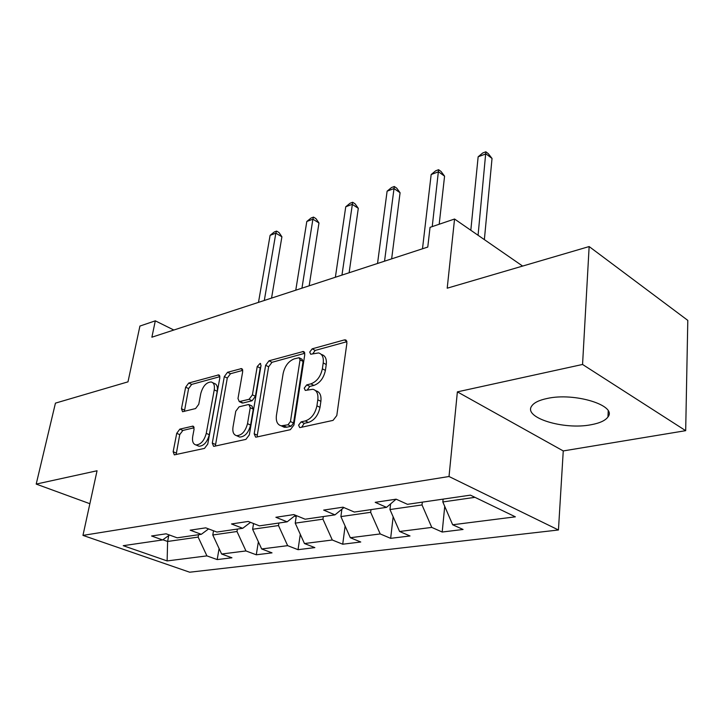 <?xml version="1.0" encoding="UTF-8"?>
<svg xmlns="http://www.w3.org/2000/svg" width="724" height="724" viewBox="0 0 724 724"><rect width="100%" height="100%" fill="white"/><g stroke="black" fill="none" stroke-linecap="round" stroke-linejoin="round"><path stroke-width="1.09" d="M298.596 425.16L299.691 427.54L300.261 427.531L333.049 420.382L336.796 415.549L346.923 342.977L345.411 339.864L344.362 339.918L312.189 348.832L309.718 352.081L310.714 354.235L318.56 352.932C322.261 353.991 323.809 357.33 323.221 362.932L322.361 368.815C320.632 376.616 316.795 381.629 310.84 383.865L306.732 384.887L304.225 388.154L305.275 390.417L312.895 389.277C316.777 390.381 318.415 393.883 317.809 399.793L316.922 405.829C315.157 413.811 311.275 418.852 305.266 420.952L301.121 421.875L298.596 425.16M315.528 390.598L315.954 390.815C319.845 391.919 321.492 395.431 320.886 401.331L320.008 407.35C318.261 415.323 314.379 420.354 308.37 422.445L304.225 423.359L301.655 427.223M346.923 341.692L315.193 350.425L312.705 353.837M321.212 354.335L321.574 354.525C325.275 355.593 326.832 358.932 326.252 364.525L325.402 370.398C323.682 378.181 319.845 383.186 313.89 385.403L309.781 386.426L307.248 390.064M591.246 424.707C599.807 423.115 605.373 420.544 607.943 416.979C617.653 405.594 574.539 392.182 547.118 398.481C539.109 400.164 533.977 402.689 531.715 406.037C522.981 417.658 564.032 430.228 591.246 424.707M179.842 429.133L176.719 433.332L173.154 451.722L174.312 454.871L204.485 448.4L207.752 444.074L219.834 377.828L218.693 374.896L188.729 383.032L185.643 387.204L181.471 408.743L182.566 411.73L195.598 408.553L198.756 404.309L200.801 393.449C202.91 386.073 206.376 382.245 211.2 381.973C213.87 382.761 214.883 385.394 214.241 389.883L206.259 433.368C204.186 440.807 200.747 444.663 195.933 444.943C193.082 444.093 192.005 441.278 192.711 436.491L194.077 429.223L192.91 426.128L179.842 429.133L182.864 430.445L179.733 434.626L176.14 454.582M582.558 364.462L457.378 391.865L563.254 450.934L685.682 430.671L582.558 364.462L589.146 246.558L447.206 288.197L454.554 219.019L430.038 227.354L427.775 247.056L151.886 337.203L155.307 320.832L139.922 326.062L127.985 381.847L55.44 403.132L36.2 484.084L89.867 503.714M457.378 391.865L449.016 476.51L82.961 535.389L97.052 470.763L36.2 484.084M254.187 433.812L255.608 437.124L256.332 437.106L290.342 429.694L293.926 425.024L304.777 354.534L303.383 351.475L269.011 360.796L265.636 365.267L254.187 433.812L257.282 435.205L257.292 436.898M245.907 439.377L214.223 446.283L213.571 446.301L212.295 443.07L224.313 376.598L227.535 372.281L241.49 368.588L242.703 371.557L237.988 398.508L239.264 401.612L249.047 399.313L252.414 394.861L257.228 366.516L260.151 363.376L261.029 365.475L249.328 434.88L245.907 439.377M589.146 246.558L687.8 320.388L685.682 430.671M449.016 476.51L558.448 529.986L189.688 572.213L82.961 535.389M219.091 548.557L217.191 559.58L231.933 557.779L221.635 554.023L245.952 550.946L256.287 554.792L272.016 552.865L261.663 548.955L287.645 545.661L298.044 549.679L314.859 547.615L304.46 543.534L332.298 540.004L342.724 544.213L360.751 542.005L350.316 537.724L380.218 533.941L390.652 538.339L410.019 535.968L399.594 531.488L431.776 527.407L442.192 532.031L463.07 529.47L452.663 524.764L515.37 516.827L470.419 495.144L407.458 504.311L396.128 499.18L375.195 502.329L386.535 507.361L396.1 499.189M217.191 559.58L206.919 555.887L167.126 560.928L123.225 545.688L162.601 539.95L151.578 535.986L166.113 533.805L177.181 537.832L201.299 534.321L190.177 530.176L205.734 527.841L216.892 532.049L242.721 528.294L231.508 523.959L248.196 521.443L259.436 525.859L287.156 521.823L275.88 517.28L293.835 514.583L305.13 519.208L334.968 514.864L323.646 510.094L343.004 507.18L354.326 512.049L386.535 507.361M237.4 529.063L236.992 531.506L212.784 534.982L213.517 530.783M212.784 534.982L221.635 554.023M236.992 531.506L245.952 550.946M201.299 534.321L208.602 528.918M278.885 523.027L278.496 525.552L252.622 529.262L253.554 523.552M252.622 529.262L261.663 548.955M278.496 525.552L287.645 545.661M242.721 528.294L250.513 522.357M323.311 516.556L322.949 519.162L295.229 523.144L296.342 515.606M295.229 523.144L304.46 543.534M322.949 519.162L332.298 540.004M287.156 521.823L295.492 515.262M370.996 509.615L370.661 512.311L340.895 516.592L341.882 509.207M340.895 516.592L350.316 537.724M370.661 512.311L380.218 533.941M334.968 514.864L343.891 507.56M422.318 502.148L422.02 504.936L389.964 509.542L390.625 503.859M389.964 509.542L399.594 531.488M422.02 504.936L431.776 527.407M474.962 497.334L442.826 501.949L443.115 499.117M442.826 501.949L452.663 524.764M563.254 450.934L558.448 529.986M173.851 330.026L155.307 320.832M522.619 266.07L454.554 219.019M168.746 535.534L167.615 541.471L198.141 537.09L198.566 534.719M162.864 539.76L167.615 541.471L167.126 560.928M198.141 537.09L206.919 555.887M162.601 539.95L169.461 535.018M444.735 506.384L442.192 532.031M393.15 516.809L390.652 538.339M345.113 526.049L342.724 544.213M300.288 534.321L298.044 549.679M258.368 541.778L256.287 554.792M304.795 353.285L272.007 362.308L268.631 366.778L257.282 435.205M287.962 424.798L290.46 421.549L300.044 359.855L299.066 357.701L294.234 358.878C288.559 361.131 284.858 366 283.138 373.512L276.45 415.214C275.735 421.169 277.319 424.698 281.193 425.821L287.962 424.798L291.066 426.255L293.564 423.015L290.46 421.549M299.609 357.982L302.08 359.267L303.048 361.421L293.564 423.015M281.917 426.164L284.288 427.269L286.813 427.196L283.708 425.748M291.066 426.255L286.813 427.196M242.757 370.353L230.504 373.729L227.291 378.037L215.336 446.038M241.653 402.734L243.038 402.997L252.079 400.752L255.436 396.318L260.215 368.009L257.228 366.516M260.893 366.308L260.215 368.009M233.01 427.024C232.359 431.902 233.544 434.789 236.585 435.676C241.78 435.423 245.418 431.423 247.518 423.676L250.223 407.73L248.902 404.571L248.142 404.598L239.101 406.825L235.771 411.241L233.01 427.024M237.979 436.301L239.662 437.052C244.866 436.807 248.504 432.816 250.585 425.088L247.518 423.676M249.563 404.879L251.943 406.001L253.273 409.16L250.585 425.088M194.141 427.766L182.864 430.445M197.543 445.631L198.991 446.246C203.806 445.975 207.245 442.129 209.308 434.708L206.259 433.368M212.729 382.697L214.177 383.385C216.847 384.173 217.861 386.806 217.227 391.286L209.308 434.708M219.897 376.652L191.688 384.408L188.602 388.571L184.385 411.395M484.365 239.626L492.03 158.456L485.967 153.85L478.148 156.8L470.817 230.259M478.075 235.282L485.858 151.787L488.275 153.633L492.03 158.456M478.148 156.8L482.736 152.972L485.858 151.787M439.197 224.241L444.572 176.149L438.482 171.778L431.16 174.538L422.49 248.784M432.228 226.612L438.59 169.706L441.025 171.452L444.572 176.149M431.16 174.538L435.667 170.81L438.59 169.706M340.968 509.949L341.755 510.13M391.648 258.866L400.082 192.738L393.983 188.575L387.114 191.172L377.53 263.473M384.544 261.183L394.29 186.493L396.716 188.159L400.082 192.738M387.114 191.172L391.539 187.534L394.29 186.493M294.387 516.131L296.207 516.538M349.122 272.758L358.299 208.313L352.199 204.349L345.746 206.783L335.375 277.247M341.954 275.102L352.669 202.258L355.104 203.851L358.299 208.313M345.746 206.783L350.09 203.236L352.669 202.258M309.166 285.817L318.976 222.974L312.895 219.191L306.804 221.481L295.772 290.188M301.953 288.17L312.895 219.191L313.51 217.1L315.936 218.612L318.976 222.974M306.804 221.481L311.076 218.024L313.51 217.1M271.545 298.107L281.908 236.793L275.844 233.173L270.106 235.336L258.486 302.379M264.305 300.469L275.844 233.173L276.595 231.092L279.012 232.54L281.908 236.793M270.106 235.336L274.296 231.961L276.595 231.092M308.37 422.445L305.266 420.952M320.008 407.35L316.922 405.829M320.886 401.331L317.809 399.793M309.781 386.426L306.732 384.887M313.89 385.403L310.84 383.865M325.402 370.398L322.361 368.815M326.252 364.525L323.221 362.932M315.193 350.425L312.189 348.832M346.832 341.276L344.362 339.918M304.225 423.359L301.121 421.875M268.631 366.778L265.636 365.267M272.007 362.308L269.011 360.796M304.659 352.697L302.442 351.529M303.048 361.421L300.044 359.855M215.363 444.4L212.295 443.07M227.291 378.037L224.313 376.598M230.504 373.729L227.535 372.281M242.576 369.566L240.694 368.634M243.038 402.997L240.015 401.576M252.079 400.752L249.047 399.313M255.436 396.318L252.414 394.861M253.273 409.16L250.223 407.73M193.86 426.861L192.276 426.155M217.227 391.286L214.241 389.883M184.457 410.083L181.471 408.743M188.602 388.571L185.643 387.204M191.688 384.408L188.729 383.032M219.707 375.792L217.942 374.942M176.203 452.998L173.154 451.722M179.733 434.626L176.719 433.332M608.223 410.961L607.943 416.979M346.316 340.352L345.411 339.864M304.171 351.891L303.383 351.475M284.288 427.269L281.193 425.821M242.124 368.905L241.49 368.588M242.296 403.033L239.264 401.612M260.622 363.611L260.151 363.376M239.662 437.052L236.585 435.676M193.453 426.373L192.91 426.128M198.991 446.246L195.933 444.943M219.272 375.177L218.693 374.896"/></g></svg>
